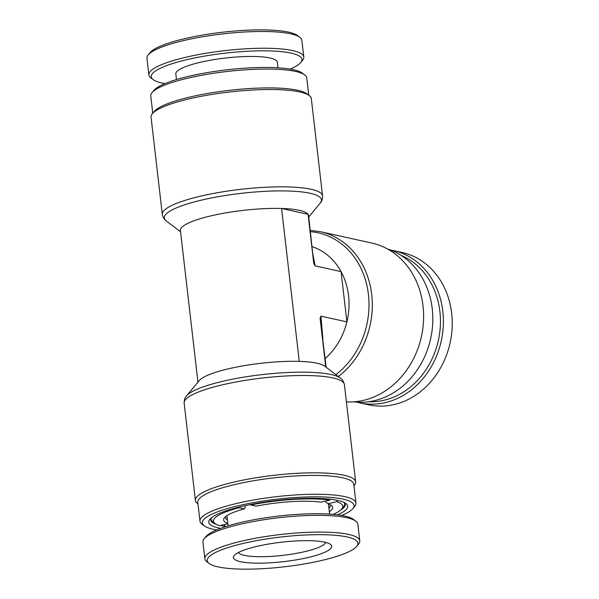<?xml version="1.0" encoding="UTF-8"?>
<svg xmlns="http://www.w3.org/2000/svg" width="599" height="599" viewBox="0 0 599 599"><rect width="100%" height="100%" fill="white"/><g stroke="black" fill="none" stroke-linecap="round" stroke-linejoin="round"><path stroke-width="0.9" d="M152.011 92.65L153.876 90.404A76.358 15.095 -6.6 0 1 189.314 76.178A76.358 15.095 -6.6 0 1 302.465 73.205L304.786 74.972A78.514 15.522 173.4 0 0 188.453 78.027A78.514 15.522 173.4 0 0 152.011 92.65A78.514 15.522 173.4 0 0 150.768 95.945L152.767 113.226M152.333 113.758L154.19 111.504A78.514 15.522 -6.6 0 1 190.632 96.881A78.514 15.522 -6.6 0 1 306.973 93.826L309.294 95.593A80.663 15.941 173.4 0 0 189.771 98.73A80.663 15.941 173.4 0 0 152.333 113.758A80.663 15.941 173.4 0 0 151.053 117.142L162.314 214.464A80.663 15.941 -6.6 0 1 201.032 196.053A80.663 15.941 -6.6 0 1 322.569 195.918C322.502 199.37 321.7 201.773 320.188 203.121A79.09 15.634 173.4 0 0 287.505 190.984A79.09 15.634 173.4 0 0 202.267 199.939A79.09 15.634 173.4 0 0 166.282 220.926C164.5 219.96 163.175 217.804 162.314 214.464M197.969 503.864L197.423 503.452A80.663 15.941 -6.6 0 1 195.409 500.45A80.663 15.941 -6.6 0 1 229.275 483.213A80.663 15.941 -6.6 0 1 311.57 472.836A80.663 15.941 -6.6 0 1 355.664 481.903L344.403 384.58A80.663 15.941 173.4 0 0 300.309 375.513A80.663 15.941 173.4 0 0 218.014 385.891A80.663 15.941 173.4 0 0 184.148 403.127C184.222 399.675 185.016 397.272 186.536 395.924L199.123 380.687A64.527 12.751 173.4 0 1 225.194 369.605A64.527 12.751 173.4 0 1 299.268 361.384L281.575 208.474A64.527 12.751 173.4 0 1 308.081 214.322L313.771 263.545L308.612 215.655A64.527 12.751 173.4 0 0 308.081 214.322L281.575 208.474A64.527 12.751 173.4 0 0 211.387 215.76A64.527 12.751 173.4 0 0 180.411 230.488L197.955 382.102M353.762 401.817A78.514 66.788 -77.6 0 0 374.293 400.701A78.514 66.788 -77.6 0 0 432.478 326.784A78.514 66.788 -77.6 0 0 387.486 248.967M346.402 401.869A80.663 68.615 -77.6 0 0 363.488 400.364A80.663 68.615 -77.6 0 0 423.493 321.236A80.663 68.615 -77.6 0 0 371.784 243.044L320.472 231.723A80.663 68.615 102.4 0 1 371.635 293.907A80.663 68.615 102.4 0 1 338.338 376.524M220.522 528.378A69.911 13.814 -6.6 0 1 209.86 519.318A69.911 13.814 -6.6 0 1 238.11 507.316A69.911 13.814 -6.6 0 1 345.9 503.579A69.911 13.814 -6.6 0 1 337.589 514.833M340.576 510.116A67.754 13.395 173.4 0 0 345.264 504.336A67.754 13.395 173.4 0 0 344.53 502.718L344.672 503.871A67.215 13.283 -6.6 0 1 343.609 506.694L341.744 508.94A65.066 12.864 -6.6 0 1 333.179 514.369M341.759 515.447A76.358 15.095 173.4 0 0 352.848 508.641A76.358 15.095 173.4 0 0 319.005 496.878A76.358 15.095 173.4 0 0 234.411 506.679A76.358 15.095 173.4 0 0 204.252 525.832A76.358 15.095 173.4 0 0 216.598 529.928M204.252 525.832L201.93 524.065A78.514 15.522 -6.6 0 1 199.969 521.145A78.514 15.522 -6.6 0 1 232.929 504.373A78.514 15.522 -6.6 0 1 313.03 494.272A78.514 15.522 -6.6 0 1 355.948 503.1A78.514 15.522 -6.6 0 1 354.705 506.395L352.848 508.641M355.948 503.1L353.769 484.247A78.514 15.522 173.4 0 0 310.851 475.426A78.514 15.522 173.4 0 0 230.75 485.519A78.514 15.522 173.4 0 0 197.782 502.291L199.969 521.145M313.771 263.545L315.119 265.881L341.071 271.609L346.888 321.88L320.937 316.152L322.891 339.004M312.206 246.676A64.527 54.891 102.4 0 1 341.071 271.609A64.527 54.891 -77.6 0 1 346.888 321.88A64.527 54.891 102.4 0 1 325.152 358.554M312.401 251.662L315.119 265.881M320.937 316.152L320.076 318.002L325.736 366.947M326.156 367.269L320.076 318.002M299.268 361.384A64.527 12.751 -6.6 0 1 324.695 366.154L340.434 378.119A79.09 15.634 -6.6 0 0 218.485 382.342A79.09 15.634 -6.6 0 0 186.536 395.924M355.664 481.903A80.663 15.941 -6.6 0 1 354.383 485.287L353.949 485.819M227.875 523.751L219.563 525.682A65.066 12.864 -6.6 0 1 215.131 523.593L212.802 521.826A67.215 13.283 -6.6 0 1 211.125 519.326L210.99 518.172A67.754 13.395 173.4 0 0 210.653 519.91A67.754 13.395 173.4 0 0 216.531 524.462M220.35 525.495A67.754 13.395 173.4 0 0 225.598 526.416M322.569 195.918L311.315 98.595A80.663 15.941 173.4 0 0 309.294 95.593M308.747 95.181L306.748 77.9A78.514 15.522 173.4 0 0 304.786 74.972M225.793 526.566L224.55 525.57L224.43 524.552M325.759 501.049L325.878 502.067L327.967 503.737A54.853 10.842 -6.6 0 1 331.254 505.346A54.853 10.842 -6.6 0 1 329.338 511.741M337.544 500.397L336.72 501.707L327.967 503.737M250.509 504.538L250.779 505.009L256.058 506.17A54.853 10.842 -6.6 0 1 320.899 502.179L329.652 500.143L330.236 499.222M227.845 523.489A54.853 10.842 -6.6 0 1 224.52 517.693A54.853 10.842 -6.6 0 1 244.347 508.888L245.216 507.039L245.058 505.676M244.347 508.888L239.068 507.72L238.739 507.158M329.832 504.493A52.697 10.415 -6.6 0 1 330.244 505.541A52.697 10.415 -6.6 0 1 328.941 508.266M344.126 502.509A67.215 13.283 -6.6 0 1 344.672 503.871M336.72 501.707A65.066 12.864 -6.6 0 1 341.744 508.94M227.44 520.007A52.697 10.415 -6.6 0 1 225.546 517.656A52.697 10.415 -6.6 0 1 225.711 516.54M211.125 519.326A67.215 13.283 -6.6 0 1 211.342 517.873M250.779 505.009A65.066 12.864 -6.6 0 1 329.652 500.143M215.131 523.593A65.066 12.864 -6.6 0 1 239.068 507.72M325.676 542.402A44.094 8.715 -6.6 0 1 305.49 551.469A44.094 8.715 -6.6 0 1 238.417 552.495M256.162 546.55A49.47 9.779 -6.6 0 1 330.468 544.394A49.47 9.779 -6.6 0 1 308.964 557.287A49.47 9.779 -6.6 0 1 255.129 563.135A49.47 9.779 -6.6 0 1 234.202 555.528A49.47 9.779 -6.6 0 1 256.162 546.55M242.101 543.69A75.826 14.99 173.4 0 0 209.133 563.457A75.826 14.99 173.4 0 0 323.026 560.147A75.826 14.99 173.4 0 0 356.682 546.385A75.826 14.99 173.4 0 0 324.606 534.727A75.826 14.99 173.4 0 0 242.101 543.69M356.682 546.385L358.546 544.132A77.975 15.409 173.4 0 0 359.774 540.86A77.975 15.409 173.4 0 0 318.818 532.084A77.975 15.409 173.4 0 0 240.708 541.361A77.975 15.409 173.4 0 0 204.865 558.785A77.975 15.409 173.4 0 0 206.812 561.69L209.133 563.457M359.774 540.86L357.835 524.103A77.975 15.409 173.4 0 0 355.888 521.205A77.975 15.409 173.4 0 0 238.769 524.604A77.975 15.409 173.4 0 0 204.162 538.756A77.975 15.409 173.4 0 0 202.926 542.028L204.865 558.785M355.888 521.205L353.567 519.438A75.826 14.99 173.4 0 0 239.675 522.747A75.826 14.99 173.4 0 0 206.019 536.509L204.162 538.756M390.376 249.985A77.975 66.324 102.4 0 1 393.288 250.547L402.124 252.493A77.975 66.324 102.4 0 1 452.058 329.008A77.975 66.324 102.4 0 1 392.517 404.909A77.975 66.324 102.4 0 1 368.527 404.774L359.692 402.827A77.975 66.324 102.4 0 1 356.817 402.116M393.288 250.547A77.975 66.324 102.4 0 1 443.223 327.054A77.975 66.324 102.4 0 1 383.682 402.962A77.975 66.324 102.4 0 1 359.692 402.827M400.971 255.316A75.826 64.497 102.4 0 1 439.741 332.46A75.826 64.497 102.4 0 1 382.379 400.611A75.826 64.497 102.4 0 1 368.67 401.734M164.957 83.598A75.826 14.99 -6.6 0 1 153.157 79.607L150.828 77.84A77.975 15.409 -6.6 0 1 148.881 74.935L146.942 58.178A77.975 15.409 -6.6 0 1 148.178 54.913L150.035 52.66A75.826 14.99 -6.6 0 1 186.783 38.179A75.826 14.99 -6.6 0 1 297.583 35.588L299.904 37.355A77.975 15.409 -6.6 0 1 301.851 40.26L303.79 57.017A77.975 15.409 -6.6 0 1 302.562 60.282L300.698 62.536A75.826 14.99 -6.6 0 1 290.118 69.117M148.178 54.913A77.975 15.409 -6.6 0 1 185.967 40.021A77.975 15.409 -6.6 0 1 299.904 37.355M148.881 74.935A77.975 15.409 -6.6 0 1 187.906 56.778A77.975 15.409 -6.6 0 1 303.79 57.017M277.973 67.814L277.33 62.199A51.087 10.101 173.4 0 0 201.399 62.041A51.087 10.101 173.4 0 0 175.829 73.939L176.48 79.555M153.157 79.607A75.826 14.99 -6.6 0 1 189.209 59.129A75.826 14.99 -6.6 0 1 270.104 50.922A75.826 14.99 -6.6 0 1 300.698 62.536M335.889 374.66A79.09 67.275 -77.6 0 0 367.659 289.25A79.09 67.275 -77.6 0 0 310.469 231.678M180.561 231.776L166.282 220.926M195.409 500.45L184.148 403.127M344.403 384.58C343.541 381.241 342.216 379.085 340.434 378.119M320.472 231.723L310.319 230.383M308.762 216.943L320.188 203.121M226.939 515.642L228.122 525.847M328.432 503.901L329.615 514.099"/></g></svg>
